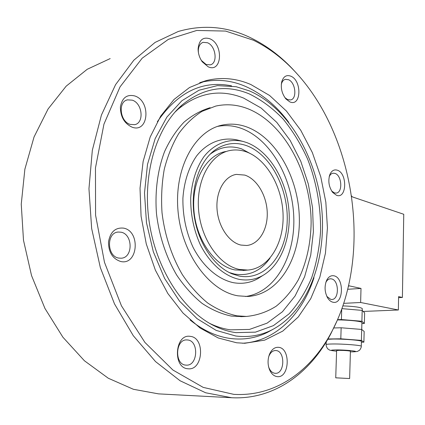 <?xml version="1.0" encoding="UTF-8"?>
<svg xmlns="http://www.w3.org/2000/svg" width="425" height="425" viewBox="0 0 425 425"><rect width="100%" height="100%" fill="white"/><g stroke="black" fill="none" stroke-linecap="round" stroke-linejoin="round"><path stroke-width="0.64" d="M110.165 58.592L87.21 69.291L66.167 86.169L48.105 108.949L34.042 136.972L24.873 169.192L21.25 204.186L23.492 240.258L31.546 275.597L44.944 308.438L62.916 337.232L84.421 360.767L108.301 378.239L133.381 389.279L158.557 393.874L231.694 397.731L205.668 392.78L180.094 380.763L155.55 361.601L133.275 335.686L114.495 303.896L100.337 267.585L91.657 228.523L88.958 188.727L92.331 150.259L101.432 115.042L115.579 84.644L133.817 60.217L155.077 42.42L178.245 31.487C203.331 24.246 227.688 26.451 251.318 38.107C266.178 45.443 279.767 55.547 292.081 68.42L296.889 73.631M336.972 320.96L330.815 333.832C310.192 373.007 274.247 399.941 231.694 397.731M233.75 394.347C275.735 396.945 311.328 370.51 331.718 331.776C372.964 254.57 355.396 134.183 293.521 70.024C281.392 57.348 268.021 47.414 253.412 40.221L225.595 31.073L196.764 30.457L168.374 39.344L142.163 58.214L120.052 86.865L103.95 124.148L95.46 167.928L95.582 215.183L104.486 262.342L121.438 305.798L144.92 342.433L172.911 370.026L203.214 387.393L233.75 394.347M188.041 368.772C172.396 368.193 174.866 333.519 190.203 336.361C205.317 337.461 203.246 370.754 188.041 368.772M185.895 365.112L186.368 365.139C197.954 365.946 199.091 340.733 187.584 339.973L186.745 339.926C175.249 339.235 174.308 364.708 185.895 365.112M120.806 261.529C112.625 258.857 108.524 252.312 108.497 241.889C110.325 231.901 115.372 227.317 123.638 228.135C140.781 231.216 138.061 265.492 120.806 261.529M118.803 258.081L121.231 258.209C133.216 257.736 132.967 234.186 121.013 232.193L118.123 232.045C106.245 232.698 106.818 256.472 118.803 258.081M277.238 376.63C273.881 376.194 271.283 373.819 269.445 369.506C267.569 364.31 267.612 359.162 269.572 354.067C271.766 349.302 274.768 347.055 278.572 347.321C290.891 348.149 289.627 378.314 277.238 376.63M268.589 366.743L268.951 367.763C270.369 371.105 272.388 372.948 274.996 373.299L275.315 373.315C284.787 374.085 285.462 351.13 276.043 350.561L275.48 350.524C272.744 350.63 270.603 352.389 269.052 355.815L268.642 356.92M333.035 302.239C331.038 301.819 329.29 300.454 327.781 298.132C324.636 292.347 324.243 286.445 326.607 280.42C328.456 276.797 330.889 275.257 333.901 275.798C344.452 277.557 343.644 304.815 333.035 302.239M326.841 296.406L330.799 299.413L331.744 299.487C339.432 299.678 339.15 280.08 331.484 278.896L330.363 278.805C328.477 278.965 326.958 280.197 325.816 282.498L326.607 280.42M336.547 195.314L332.653 192.403C328.844 186.883 327.903 180.97 329.832 174.648C331.574 170.691 334.087 169.214 337.376 170.218C347.608 173.363 346.837 199.267 336.547 195.314M331.654 191L334.358 192.892L336.18 193.083C342.97 192.679 341.923 175.413 335.012 173.411L333.025 173.193C331.367 173.48 330.092 174.664 329.2 176.747M289.733 101.835L285.977 98.983C281.998 93.909 280.569 88.23 281.695 81.951C283.374 76.463 286.445 74.545 290.902 76.203C302.255 80.824 301.15 107.275 289.733 101.835M284.925 97.654L287.598 99.599L290.541 99.939C297.319 98.951 295.657 82.482 288.511 79.703L285.372 79.326C283.406 79.868 282.067 81.488 281.361 84.192L281.308 84.416M208.176 66.794L202.263 61.811C199.5 57.88 198.114 53.545 198.103 48.801C199.086 39.923 203.065 36.603 210.04 38.84C223.784 44.503 221.993 73.307 208.176 66.794M200.828 59.553L201.524 60.584L206.109 64.457L210.29 64.85C218.014 63.288 215.889 46.054 207.57 42.766L203.118 42.33C200.133 43.408 198.528 46.139 198.305 50.522L198.433 52.764M132.191 127.218C124.371 123.569 120.434 116.811 120.397 106.935C122.124 97.723 126.937 94.063 134.842 95.965C151.242 101.214 148.692 133.344 132.191 127.218M130.209 124.403L134.651 124.674C144.447 123.006 142.524 103.286 132.276 100.162L127.436 99.87C117.72 101.692 119.962 121.619 130.209 124.403M402.555 288.182L402.533 289.51M403.601 223.566L403.58 224.852M350.413 351.236L350.413 351.204C348.808 350.731 345.089 350.444 339.251 350.343L336.6 350.572L335.739 377.814L349.637 378.537L335.739 377.83M361.415 341.445L361.415 341.365C361.707 340.34 343.448 338.842 332.913 339.049L327.765 339.315M361.903 322.591L361.903 322.49C362.047 321.353 348.25 319.892 337.429 319.924M362.259 308.693L362.265 308.577C360.724 307.254 354.259 306.356 342.853 305.883M244.779 175.089C257.003 179.005 266.773 195.665 267.24 212.617C267.819 229.585 258.926 244.375 246.697 245.491L240.874 245.06C228.847 242.335 218.041 226.238 217.01 208.733C215.873 191.229 224.676 176.131 236.321 174.393L244.779 175.089M247.451 127.208C239.169 124.079 230.865 123.356 222.535 125.04C195.208 130.278 174.133 167.567 177.995 210.704C181.613 253.847 209.456 291.279 238.037 295.832L247.552 296.48C278.317 294.902 299.933 259.409 299.365 219.417C299.03 179.408 277.19 138.662 247.451 127.208M245.57 296.517C275.198 292.389 295.062 256.806 293.797 217.797C292.713 178.771 271.092 139.708 241.974 128.621C233.909 125.598 225.808 124.854 217.674 126.379M242.627 141.328L237.777 140.096C222.897 136.59 207.687 142.014 196.695 155.837C188.913 166.919 184.041 181.714 182.904 198.273C182.665 215.459 186.007 231.721 192.939 247.053C202.783 266.332 217.807 279.267 233.171 282.646C242.059 284.251 250.33 282.896 257.986 278.582L261.805 276.123M238.962 279.315C247.493 280.898 255.441 279.618 262.804 275.48C281.95 264.52 292.134 235.386 288.543 206.3C284.978 177.209 267.941 150.328 246.596 142.529L243.249 141.488C228.947 138.12 214.365 143.395 203.851 156.761C196.281 167.79 191.898 181.448 190.703 197.737C190.496 214.322 193.715 230.015 200.366 244.827C209.807 263.447 224.209 275.99 238.962 279.315M246.42 145.61C234.951 141.626 224.172 143.326 214.083 150.71C198.773 162.382 190.257 189.008 194.198 215.932C198.114 242.856 213.95 266.395 232.05 273.838L239.142 276.027C264.727 281.095 285.908 255.069 287.157 222.169C288.724 189.327 270.852 154.381 246.42 145.61M229.202 272.526L234.589 274.067C248.986 276.367 260.796 271.054 270.008 258.134M253.188 155.146L241.713 148.925C230.642 145.148 220.246 146.822 210.529 153.946L209.817 154.509M246.08 151.778C240.821 149.951 235.572 149.504 230.334 150.445C211.012 153.717 196.249 179.387 198.528 209.158C200.632 238.919 219.412 265.572 239.509 269.471L247.786 270.061C268.775 268.552 283.788 243.748 283.103 215.518C282.593 187.292 266.741 159.046 246.08 151.778M225.739 151.523C206.412 154.806 191.638 180.359 193.89 209.961C195.968 239.557 214.721 266.05 234.823 269.918L244.556 270.364M190.113 320.014C203.352 330.613 216.957 336.791 230.913 338.555C244.003 340.08 256.201 338.008 267.516 332.339L272.483 329.598M235.795 336.016C248.63 337.556 260.599 335.548 271.708 329.991C307.833 311.467 326.713 259.941 321.714 208.606C316.694 157.234 288.24 107.732 249.475 90.918L236.21 86.737L217.457 85.6L199.017 90.217L181.831 100.767L166.892 117.093L155.167 138.624L147.502 164.374L144.505 192.955L146.476 222.695L153.324 251.77L164.597 278.418L179.52 301.107L197.088 318.681L216.213 330.411L235.795 336.016M231.551 85.855C202.576 80.059 177.841 92.023 157.34 121.731M249.305 93.914C225.648 84.108 203.235 87.8 182.059 104.991C156.501 127.229 142.21 174.069 149.164 221.632C156.092 269.195 183.292 310.781 214.29 325.863C221.515 329.407 228.746 331.665 235.987 332.637L255.457 332.138L273.418 325.63L289.117 313.82C298.297 303.641 305.809 291.635 311.652 277.801C316.471 263.218 319.435 247.791 320.556 231.513C320.939 206.863 316.487 181.932 307.583 159.014C300.884 144.208 292.729 130.884 283.119 119.043C272.792 108.295 261.518 99.918 249.305 93.914M209.573 323.335C216.527 326.713 223.497 328.886 230.472 329.837L249.491 329.418L267.065 323.159L282.45 311.737L295.083 295.981L304.592 276.781L310.739 255.069L313.4 231.763L312.566 207.761L308.3 183.956L300.751 161.218L290.147 140.415L276.797 122.405L261.136 108.035L243.716 98.127C220.586 88.735 198.714 92.427 178.091 109.214L174.787 112.312M248.466 108.981C237.628 104.63 226.706 103.668 215.709 106.085L202.05 111.345C193.37 116.801 185.576 124.238 178.67 133.657C172.444 144.107 167.636 155.996 164.252 169.325C161.803 183.26 161.054 197.705 162.015 212.665C164.682 235.078 171.774 256.572 182.357 274.619C189.954 285.929 198.401 295.391 207.687 303.004C217.26 309.427 227.008 313.698 236.922 315.828L246.404 316.444C257.109 315.408 267.049 311.982 276.234 306.175C284.814 299.179 292.15 290.434 298.249 279.958C306.436 262.969 310.733 243.934 311.132 222.854C311.068 174.17 285.069 123.978 248.466 108.981M210.168 107.695C200.855 110.468 192.127 115.302 183.982 122.203C176.338 130.241 169.873 140.032 164.576 151.566C157.648 169.894 154.785 191.436 156.485 213.701C159.136 235.949 166.207 257.279 176.763 275.188C184.344 286.402 192.775 295.789 202.05 303.349C211.613 309.719 221.345 313.958 231.258 316.067L242.436 316.609M236.613 342.773L218.238 337.971L200.111 328.026L183.037 313.071L167.864 293.537L155.38 270.167L146.285 243.977L141.073 216.219L140.022 188.243L143.135 161.431L150.184 137.031L160.692 116.105L174.048 99.434L189.529 87.513L206.391 80.553C221.452 76.898 236.3 78.243 250.947 84.586L269.604 95.492L286.386 111.01L300.762 130.294L312.317 152.49L320.753 176.731L325.837 202.173L327.431 227.954L325.438 253.22L319.855 277.089L310.749 298.647L298.286 316.96L282.784 331.086L264.711 340.127L244.726 343.278L236.613 342.773M242.494 343.241C275.586 341.424 302.249 314.224 313.985 277.764M288.74 122.342C276.409 105.676 261.922 93.67 245.278 86.312C230.626 80.043 215.773 78.742 200.712 82.402L199.708 82.673M179.292 107.934L178.999 107.838M363.216 311.445L398.368 309.99L398.597 296.618L402.406 297.447L403.75 214.274L352.336 196.887L351.555 195.92M343.697 303.349L360.634 302.494L398.368 309.99M398.581 297.649L402.406 297.447M347.708 289.287L361.006 288.426L360.634 302.494M348.373 286.519L348.914 285.791L361.006 288.426M341.897 308.63L362.18 310.399L364.629 312.864L364.358 323.473L361.898 321.257L341.402 319.542L341.721 309.113M361.898 321.257L362.18 310.399M361.877 323.542L364.358 323.473M341.402 319.542L337.535 319.674M333.784 327.962L341.147 327.776L361.686 329.444L364.161 331.463L363.89 342.162L361.404 340.404L340.808 338.805L341.147 327.776M361.404 340.404L361.686 329.444M361.393 342.189L363.89 342.162M340.808 338.805L327.957 338.985M350.397 351.852L350.885 351.852C363.779 351.905 348.213 349.844 335.968 349.913C329.688 350.051 329.896 350.476 336.584 351.188M361.287 346.317L361.293 346.242C361.579 345.297 343.294 343.83 332.748 343.979C328.291 344.032 326.081 344.266 326.124 344.664C325.81 345.886 327.76 349.361 328.142 349.111C329.949 349.796 327.107 350.147 336.584 351.204M293.521 70.024L292.081 68.42M331.718 331.776L330.815 333.832M268.951 367.763L269.445 369.506M269.052 355.815L269.572 354.067M326.947 296.618L327.781 298.132M331.962 191.473L332.653 192.403M329.232 176.603L329.832 174.648M285.17 97.984L285.977 98.983M281.361 84.192L281.695 81.951M201.524 60.584L202.263 61.811M198.305 50.522L198.103 48.801M349.637 378.537L350.413 351.204M350.397 351.868L351.124 351.868C359.794 351.597 357.027 351.215 358.971 350.588C359.561 350.726 361.59 347.321 361.293 346.242L361.415 341.365M326.219 341.907L326.129 344.59M361.903 322.49L361.723 329.471M362.265 308.577L362.217 310.436M236.321 174.393L234.871 174.691M218.269 126.183L222.535 125.04M262.804 275.48L257.986 278.582M230.648 273.227L232.05 273.838M210.529 153.946L214.083 150.71M243.1 270.502L247.786 270.061M271.708 329.991L267.516 332.339M209.822 323.478L214.29 325.863M178.091 109.214L182.059 104.991M240.741 316.678L246.404 316.444M200.712 82.402L206.391 80.553M202.438 42.585L203.118 42.33M284.941 79.454L285.372 79.326M126.491 100.188L127.436 99.87M332.754 173.241L333.025 173.193M117.443 232.151L118.123 232.045"/></g></svg>
